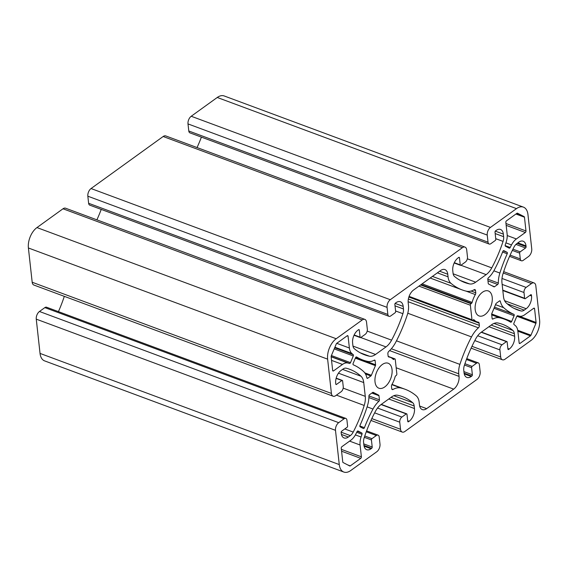 <?xml version="1.0" encoding="UTF-8"?>
<svg xmlns="http://www.w3.org/2000/svg" width="568" height="568" viewBox="0 0 568 568"><rect width="100%" height="100%" fill="white"/><g stroke="black" fill="none" stroke-linecap="round" stroke-linejoin="round"><path stroke-width="0.85" d="M473.336 319.812L472.839 320.174A1.179 0.682 -69.6 0 1 472.32 320.288A1.179 0.682 -69.6 0 1 471.98 319.727L470.375 305.229A1.179 0.682 -69.6 0 1 471.021 303.702L471.518 303.34A1.179 0.682 110.4 0 0 472.107 302.41A19.596 11.367 -69.6 0 1 475.345 294.565A1.96 1.136 110.4 0 0 475.764 292.776L475.515 290.539A1.96 1.136 110.4 0 0 474.947 289.602A1.96 1.136 110.4 0 0 474.216 289.708A23.515 13.639 -69.6 0 1 466.463 291.206A105.804 61.372 -69.6 0 1 462.089 289.893A105.804 61.372 -69.6 0 1 450.949 283.297A15.677 9.095 -69.6 0 1 448.045 276.808L447.761 274.238A9.798 5.68 110.4 0 0 444.914 269.573A9.798 5.68 110.4 0 0 440.59 270.524L413.547 290.035A9.798 5.68 110.4 0 0 408.193 302.794L408.477 305.364A15.677 9.095 -69.6 0 1 407.327 314.779A105.804 61.372 -69.6 0 1 395.719 342.263A23.515 13.639 -69.6 0 1 388.803 351.344A1.96 1.136 110.4 0 0 387.873 353.786L388.114 356.022A1.96 1.136 110.4 0 0 388.69 356.952A1.96 1.136 110.4 0 0 388.839 356.988A19.596 11.367 -69.6 0 1 390.358 357.357A19.596 11.367 -69.6 0 1 393.205 359.352A1.179 0.682 110.4 0 0 393.375 359.473A1.179 0.682 110.4 0 0 393.894 359.359L394.391 358.997A1.179 0.682 -69.6 0 1 394.909 358.884A1.179 0.682 -69.6 0 1 395.257 359.445L396.855 373.943A1.179 0.682 -69.6 0 1 396.215 375.469L395.711 375.831A1.179 0.682 110.4 0 0 395.122 376.761A19.596 11.367 -69.6 0 1 391.885 384.607A1.96 1.136 110.4 0 0 391.473 386.396L391.714 388.633A1.96 1.136 110.4 0 0 392.289 389.57A1.96 1.136 110.4 0 0 393.013 389.463A23.515 13.639 -69.6 0 1 400.767 387.965A105.804 61.372 -69.6 0 1 405.14 389.279A105.804 61.372 -69.6 0 1 416.28 395.875A15.677 9.095 -69.6 0 1 419.191 402.364L419.468 404.927A9.798 5.68 110.4 0 0 422.322 409.599A9.798 5.68 110.4 0 0 426.639 408.648L453.683 389.137A9.798 5.68 110.4 0 0 459.036 376.378L458.752 373.808A15.677 9.095 -69.6 0 1 459.902 364.393A105.804 61.372 -69.6 0 1 471.511 336.909A23.515 13.639 -69.6 0 1 478.426 327.828A1.96 1.136 110.4 0 0 479.364 325.386L479.115 323.149A1.96 1.136 110.4 0 0 478.547 322.219A1.96 1.136 110.4 0 0 478.391 322.184A19.596 11.367 -69.6 0 1 476.871 321.815A19.596 11.367 -69.6 0 1 474.031 319.819A1.179 0.682 110.4 0 0 473.854 319.699A1.179 0.682 110.4 0 0 473.336 319.812M333.125 396.215L33.895 285.044A5.879 3.408 -69.6 0 1 32.184 282.246L28.4 247.982A15.677 9.095 -69.6 0 1 36.963 227.576L63.005 208.783A5.879 3.408 -69.6 0 1 65.597 208.215L364.826 319.379A5.879 3.408 -69.6 0 1 366.537 322.184L367.318 329.262A3.919 2.272 -69.6 0 1 365.181 334.367L360.794 337.527A0.98 0.568 -69.6 0 1 360.368 337.626A0.98 0.568 -69.6 0 1 360.076 337.158L359.296 330.072A0.98 0.568 110.4 0 0 359.011 329.61A0.98 0.568 110.4 0 0 358.578 329.703L357.954 330.157A9.798 5.68 110.4 0 0 352.607 342.909L352.884 345.479A7.838 4.544 110.4 0 0 354.34 348.724A97.973 56.828 110.4 0 0 364.656 354.83A97.973 56.828 110.4 0 0 369.377 356.193A15.677 9.095 110.4 0 0 375.54 354.46L385.999 346.913A15.677 9.095 110.4 0 0 391.6 340.161A97.973 56.828 110.4 0 0 402.897 313.685A7.838 4.544 110.4 0 0 403.472 308.978L403.188 306.408A9.798 5.68 110.4 0 0 400.341 301.743A9.798 5.68 110.4 0 0 396.017 302.687L395.392 303.142A0.98 0.568 110.4 0 0 394.859 304.412L395.64 311.498A0.98 0.568 -69.6 0 1 395.101 312.776L390.72 315.936A3.919 2.272 -69.6 0 1 388.995 316.312A3.919 2.272 -69.6 0 1 387.852 314.445L387.071 307.366A5.879 3.408 -69.6 0 1 390.28 299.712L462.402 247.669A5.879 3.408 -69.6 0 1 464.993 247.101A5.879 3.408 -69.6 0 1 466.704 249.899L467.485 256.984A3.919 2.272 -69.6 0 1 465.341 262.082L460.96 265.249A0.98 0.568 -69.6 0 1 460.527 265.341A0.98 0.568 -69.6 0 1 460.243 264.88L459.462 257.794A0.98 0.568 110.4 0 0 459.178 257.325A0.98 0.568 110.4 0 0 458.745 257.418L458.12 257.872A9.798 5.68 110.4 0 0 452.767 270.624L453.051 273.194A7.838 4.544 110.4 0 0 454.506 276.438A97.973 56.828 110.4 0 0 464.816 282.544A97.973 56.828 110.4 0 0 469.544 283.915A15.677 9.095 110.4 0 0 475.7 282.182L486.165 274.628A15.677 9.095 110.4 0 0 491.767 267.876A97.973 56.828 110.4 0 0 503.056 241.4A7.838 4.544 110.4 0 0 503.631 236.693L503.355 234.123A9.798 5.68 110.4 0 0 500.5 229.458A9.798 5.68 110.4 0 0 496.183 230.402L495.559 230.856A0.98 0.568 110.4 0 0 495.019 232.134L495.8 239.213A0.98 0.568 -69.6 0 1 495.268 240.491L490.887 243.651A3.919 2.272 -69.6 0 1 489.154 244.034A3.919 2.272 -69.6 0 1 488.019 242.167L487.237 235.081A5.879 3.408 -69.6 0 1 490.447 227.427L516.49 208.633A15.677 9.095 -69.6 0 1 523.405 207.121A15.677 9.095 -69.6 0 1 527.963 214.59L531.74 248.855A5.879 3.408 -69.6 0 1 528.531 256.509L523.149 260.392A3.919 2.272 -69.6 0 1 521.417 260.769A3.919 2.272 -69.6 0 1 520.281 258.901L519.642 253.136A0.98 0.568 -69.6 0 1 520.181 251.858L525.563 247.975A0.98 0.568 110.4 0 0 526.096 246.704L526.011 245.88A9.798 5.68 110.4 0 0 523.156 241.208A9.798 5.68 110.4 0 0 518.84 242.16L516.887 243.565A7.838 4.544 110.4 0 0 514.012 247.08A97.973 56.828 110.4 0 0 503.021 273.712A15.677 9.095 110.4 0 0 501.97 282.829L503.489 296.595A15.677 9.095 110.4 0 0 506.251 302.957A97.973 56.828 110.4 0 0 517.469 309.858A97.973 56.828 110.4 0 0 521.062 310.966A7.838 4.544 110.4 0 0 524.236 310.121L526.188 308.715A9.798 5.68 110.4 0 0 531.534 295.956L531.442 295.133A0.98 0.568 110.4 0 0 531.158 294.664A0.98 0.568 110.4 0 0 530.725 294.764L525.343 298.647A0.98 0.568 -69.6 0 1 524.91 298.74A0.98 0.568 -69.6 0 1 524.626 298.278L523.994 292.513A3.919 2.272 -69.6 0 1 526.131 287.408L531.513 283.524A5.879 3.408 -69.6 0 1 534.105 282.956A5.879 3.408 -69.6 0 1 535.816 285.754L539.6 320.018A15.677 9.095 -69.6 0 1 531.037 340.424L504.995 359.217A5.879 3.408 -69.6 0 1 502.403 359.785A5.879 3.408 -69.6 0 1 500.692 356.988L499.911 349.902A3.919 2.272 -69.6 0 1 502.055 344.804L506.436 341.638A0.98 0.568 -69.6 0 1 506.869 341.546A0.98 0.568 -69.6 0 1 507.153 342.014L507.934 349.1A0.98 0.568 110.4 0 0 508.218 349.561A0.98 0.568 110.4 0 0 508.651 349.469L509.276 349.015A9.798 5.68 110.4 0 0 514.629 336.263L514.345 333.693A7.838 4.544 110.4 0 0 512.89 330.448A97.973 56.828 110.4 0 0 502.581 324.342A97.973 56.828 110.4 0 0 497.852 322.979A15.677 9.095 110.4 0 0 491.696 324.711L481.231 332.259A15.677 9.095 110.4 0 0 475.629 339.011A97.973 56.828 110.4 0 0 464.34 365.487A7.838 4.544 110.4 0 0 463.758 370.194L464.042 372.764A9.798 5.68 110.4 0 0 466.896 377.429A9.798 5.68 110.4 0 0 471.213 376.485L471.838 376.03A0.98 0.568 110.4 0 0 472.377 374.759L471.596 367.673A0.98 0.568 -69.6 0 1 472.129 366.395L476.509 363.236A3.919 2.272 -69.6 0 1 478.242 362.86A3.919 2.272 -69.6 0 1 479.378 364.72L480.159 371.806A5.879 3.408 -69.6 0 1 476.95 379.459L404.835 431.502A5.879 3.408 -69.6 0 1 402.236 432.07A5.879 3.408 -69.6 0 1 400.532 429.273L399.744 422.187A3.919 2.272 -69.6 0 1 401.888 417.082L406.269 413.923A0.98 0.568 -69.6 0 1 406.702 413.831A0.98 0.568 -69.6 0 1 406.986 414.292L407.767 421.378A0.98 0.568 110.4 0 0 408.051 421.846A0.98 0.568 110.4 0 0 408.484 421.747L409.109 421.3A9.798 5.68 110.4 0 0 414.462 408.541L414.178 405.978A7.838 4.544 110.4 0 0 412.723 402.733A97.973 56.828 110.4 0 0 402.414 396.627A97.973 56.828 110.4 0 0 397.685 395.257A15.677 9.095 110.4 0 0 391.529 396.989L381.064 404.544A15.677 9.095 110.4 0 0 375.462 411.296A97.973 56.828 110.4 0 0 364.173 437.772A7.838 4.544 110.4 0 0 363.598 442.479L363.882 445.049A9.798 5.68 110.4 0 0 366.729 449.714A9.798 5.68 110.4 0 0 371.053 448.763L371.678 448.315A0.98 0.568 110.4 0 0 372.21 447.037L371.429 439.951A0.98 0.568 -69.6 0 1 371.962 438.681L376.343 435.514A3.919 2.272 -69.6 0 1 378.075 435.138A3.919 2.272 -69.6 0 1 379.211 437.005L379.999 444.091A5.879 3.408 -69.6 0 1 376.783 451.745L350.74 470.531A15.677 9.095 -69.6 0 1 343.832 472.051A15.677 9.095 -69.6 0 1 339.274 464.581L335.489 430.317A5.879 3.408 -69.6 0 1 338.698 422.663L344.08 418.779A3.919 2.272 -69.6 0 1 345.813 418.403A3.919 2.272 -69.6 0 1 346.949 420.27L347.588 426.035A0.98 0.568 -69.6 0 1 347.055 427.306L341.666 431.197A0.98 0.568 110.4 0 0 341.134 432.468L341.226 433.292A9.798 5.68 110.4 0 0 344.073 437.956A9.798 5.68 110.4 0 0 348.397 437.012L350.349 435.606A7.838 4.544 110.4 0 0 353.218 432.085A97.973 56.828 110.4 0 0 364.209 405.46A15.677 9.095 110.4 0 0 365.26 396.343L363.74 382.576A15.677 9.095 110.4 0 0 360.978 376.215A97.973 56.828 110.4 0 0 349.76 369.314A97.973 56.828 110.4 0 0 346.168 368.206A7.838 4.544 110.4 0 0 343.001 369.051L341.048 370.457A9.798 5.68 110.4 0 0 335.695 383.215L335.787 384.039A0.98 0.568 110.4 0 0 336.071 384.5A0.98 0.568 110.4 0 0 336.504 384.408L341.886 380.524A0.98 0.568 -69.6 0 1 342.319 380.432A0.98 0.568 -69.6 0 1 342.603 380.894L343.242 386.659A3.919 2.272 -69.6 0 1 341.098 391.764L335.716 395.647A5.879 3.408 -69.6 0 1 333.125 396.215A5.879 3.408 -69.6 0 1 331.414 393.418L327.629 359.154A15.677 9.095 -69.6 0 1 336.192 338.741L362.235 319.947A5.879 3.408 -69.6 0 1 364.826 319.379M378.686 395.172L373.247 392.353A1.179 0.682 110.4 0 0 373.204 392.332A1.179 0.682 110.4 0 0 372.686 392.445L369.555 394.703A1.179 0.682 110.4 0 0 368.909 396.109A21.158 12.276 -69.6 0 1 367.347 406.113A103.454 60.009 -69.6 0 1 360.005 425.404A1.179 0.682 110.4 0 0 360.14 426.845L363.335 428.506A1.179 0.682 110.4 0 0 363.378 428.52A1.179 0.682 110.4 0 0 364.415 427.69A103.454 60.009 -69.6 0 1 372.991 409.045A21.158 12.276 -69.6 0 1 378.884 401.285A1.179 0.682 110.4 0 0 379.438 399.829L378.984 395.711A1.179 0.682 110.4 0 0 378.686 395.172L372.232 392.779M503.709 307.707A21.158 12.276 -69.6 0 1 500.337 301.267A1.179 0.682 110.4 0 0 500.01 300.827A1.179 0.682 110.4 0 0 499.492 300.941L496.368 303.198A1.179 0.682 110.4 0 0 495.864 303.873L491.81 313.536A1.179 0.682 110.4 0 0 491.668 314.395L492.122 318.513A1.179 0.682 110.4 0 0 492.463 319.074A1.179 0.682 110.4 0 0 492.889 319.017A21.158 12.276 -69.6 0 1 499.499 317.76A103.454 60.009 -69.6 0 1 504.49 319.202A103.454 60.009 -69.6 0 1 510.618 322.184A1.179 0.682 110.4 0 0 510.689 322.219A1.179 0.682 110.4 0 0 511.704 321.431L514.09 315.751A1.179 0.682 110.4 0 0 513.912 314.345A103.454 60.009 -69.6 0 1 503.709 307.707L495.53 304.668M519.351 316.17A103.454 60.009 -69.6 0 1 517.725 315.73A1.179 0.682 110.4 0 0 516.731 316.525L513.933 323.185A1.179 0.682 110.4 0 0 514.026 324.548A103.454 60.009 -69.6 0 1 515.375 325.649A13.327 7.732 -69.6 0 1 517.853 331.165L519.152 342.958A1.179 0.682 110.4 0 0 519.493 343.519A1.179 0.682 110.4 0 0 520.011 343.406L530.469 335.858A1.179 0.682 110.4 0 0 530.966 335.184L535.943 323.327A1.179 0.682 110.4 0 0 536.085 322.468L534.566 308.715A1.179 0.682 110.4 0 0 534.225 308.154A1.179 0.682 110.4 0 0 533.707 308.268L524.74 314.736A13.327 7.732 -69.6 0 1 519.351 316.17M350.854 440.214L341.893 446.682A1.179 0.682 110.4 0 0 341.247 448.216L342.767 461.976A1.179 0.682 110.4 0 0 343.065 462.515L349.732 465.973A1.179 0.682 110.4 0 0 349.774 465.994A1.179 0.682 110.4 0 0 350.293 465.881L360.751 458.333A1.179 0.682 110.4 0 0 361.39 456.8L360.091 445.007A13.327 7.732 -69.6 0 1 361.07 437.005A103.454 60.009 -69.6 0 1 362.001 434.25A1.179 0.682 110.4 0 0 361.795 432.979L358.053 431.034A1.179 0.682 110.4 0 0 358.003 431.013A1.179 0.682 110.4 0 0 357.038 431.68A103.454 60.009 -69.6 0 1 355.745 434.236A13.327 7.732 -69.6 0 1 350.854 440.214M347.218 335.766L336.76 343.313A1.179 0.682 110.4 0 0 336.263 343.988L331.286 355.845A1.179 0.682 110.4 0 0 331.144 356.704L332.663 370.457A1.179 0.682 110.4 0 0 333.004 371.018A1.179 0.682 110.4 0 0 333.522 370.904L342.49 364.436A13.327 7.732 -69.6 0 1 347.879 363.002A103.454 60.009 -69.6 0 1 349.505 363.442A1.179 0.682 110.4 0 0 350.499 362.647L353.296 355.98A1.179 0.682 110.4 0 0 353.204 354.624A103.454 60.009 -69.6 0 1 351.855 353.523A13.327 7.732 -69.6 0 1 349.384 348.006L348.077 336.213A1.179 0.682 110.4 0 0 347.737 335.652A1.179 0.682 110.4 0 0 347.218 335.766M506.159 242.167A103.454 60.009 -69.6 0 1 505.236 244.914A1.179 0.682 110.4 0 0 505.435 246.192L509.184 248.138A1.179 0.682 110.4 0 0 509.226 248.159A1.179 0.682 110.4 0 0 510.192 247.492A103.454 60.009 -69.6 0 1 511.491 244.929A13.327 7.732 -69.6 0 1 516.376 238.958L525.343 232.482A1.179 0.682 110.4 0 0 525.982 230.956L524.463 217.196A1.179 0.682 110.4 0 0 524.165 216.656L517.498 213.199A1.179 0.682 110.4 0 0 517.455 213.177A1.179 0.682 110.4 0 0 516.937 213.291L506.478 220.838A1.179 0.682 110.4 0 0 505.839 222.372L507.139 234.165A13.327 7.732 -69.6 0 1 506.159 242.167M488.551 284L493.982 286.819A1.179 0.682 110.4 0 0 494.025 286.84A1.179 0.682 110.4 0 0 494.543 286.726L497.675 284.469A1.179 0.682 110.4 0 0 498.328 283.063A21.158 12.276 -69.6 0 1 499.883 273.052A103.454 60.009 -69.6 0 1 507.224 253.768A1.179 0.682 110.4 0 0 507.089 252.327L503.894 250.666A1.179 0.682 110.4 0 0 503.851 250.651A1.179 0.682 110.4 0 0 502.815 251.482A103.454 60.009 -69.6 0 1 494.238 270.127A21.158 12.276 -69.6 0 1 488.345 277.887A1.179 0.682 110.4 0 0 487.798 279.342L488.253 283.46A1.179 0.682 110.4 0 0 488.551 284M367.737 378.231L370.868 375.973A1.179 0.682 110.4 0 0 371.365 375.299L375.42 365.629A1.179 0.682 110.4 0 0 375.569 364.777L375.114 360.659A1.179 0.682 110.4 0 0 374.766 360.098A1.179 0.682 110.4 0 0 374.347 360.155A21.158 12.276 -69.6 0 1 367.737 361.411A103.454 60.009 -69.6 0 1 362.746 359.97A103.454 60.009 -69.6 0 1 356.612 356.988A1.179 0.682 110.4 0 0 356.541 356.952A1.179 0.682 110.4 0 0 355.525 357.741L353.14 363.421A1.179 0.682 110.4 0 0 353.317 364.826A103.454 60.009 -69.6 0 1 363.52 371.465A21.158 12.276 -69.6 0 1 366.9 377.905A1.179 0.682 110.4 0 0 367.219 378.345A1.179 0.682 110.4 0 0 367.737 378.231L366.9 377.919M384.77 386.929A13.327 7.732 -69.6 0 1 378.891 388.214A13.327 7.732 -69.6 0 1 376.286 373.034A13.327 7.732 -69.6 0 1 388.171 363.236A13.327 7.732 -69.6 0 1 391.941 373.886A13.327 7.732 -69.6 0 1 384.77 386.929M484.937 314.644A13.327 7.732 -69.6 0 1 479.058 315.936A13.327 7.732 -69.6 0 1 476.453 300.756A13.327 7.732 -69.6 0 1 488.338 290.958A13.327 7.732 -69.6 0 1 492.108 301.601A13.327 7.732 -69.6 0 1 484.937 314.644M96.894 219.837A97.973 56.828 110.4 0 0 101.232 209.407M388.995 316.312L89.758 205.14A3.919 2.272 -69.6 0 1 88.622 203.28L87.841 196.194A5.879 3.408 -69.6 0 1 91.05 188.541L163.165 136.498A5.879 3.408 -69.6 0 1 165.764 135.929L464.993 247.101M197.053 147.559A97.973 56.828 110.4 0 0 201.399 137.122M489.154 244.034L189.925 132.862A3.919 2.272 -69.6 0 1 188.789 130.995L188.001 123.909A5.879 3.408 -69.6 0 1 191.217 116.255L217.26 97.469A15.677 9.095 -69.6 0 1 224.168 95.949L523.405 207.121M343.832 472.051L44.595 360.879A15.677 9.095 -69.6 0 1 40.037 353.41L36.26 319.145A5.879 3.408 -69.6 0 1 39.469 311.491L44.851 307.607A3.919 2.272 -69.6 0 1 46.583 307.231L345.813 418.403M58.433 311.633A97.973 56.828 110.4 0 0 64.312 296.347M331.414 393.418L32.184 282.246M327.629 359.154L28.4 247.982M471.021 303.702L420.583 284.959M471.518 303.34L421.08 284.603M470.375 305.229L418.964 286.13M336.192 338.741L36.963 227.576M472.107 302.41L422.13 283.844M475.345 294.565L466.016 291.1M475.764 292.776L471.078 291.036M471.98 319.727L409.102 296.368M474.031 319.819L473.648 319.678M379.438 399.829L368.916 395.924M378.984 395.711L371.834 393.063M364.415 427.69L359.849 425.993M372.991 409.045L367.113 406.858M378.884 401.285L368.888 397.572M513.912 314.345L494.501 307.132M514.09 315.751L494.011 308.289M371.365 375.299L364.748 372.842M370.868 375.973L365.458 373.964M375.42 365.629L355.341 358.174M375.569 364.777L355.71 357.4M375.114 360.659L374.099 360.282M500.337 301.267L499.478 300.948M492.889 319.017L492.179 318.754M499.499 317.76L491.718 314.871M511.704 321.431L491.682 313.99M494.543 286.726L491.923 285.747M497.675 284.469L487.962 280.855M498.328 283.063L487.791 279.151M499.883 273.052L493.862 270.815M507.224 253.768L502.595 252.05M507.089 252.327L503.198 250.879M520.011 343.406L519.173 343.093M530.469 335.858L517.853 331.172M530.966 335.184L517.718 330.264M535.943 323.327L516.873 316.241M536.085 322.468L518.634 315.986M534.566 308.715L533.593 308.346M510.192 247.492L505.13 245.61M511.491 244.929L505.932 242.87M516.376 238.958L507.231 235.557M525.343 232.482L506.166 225.361M525.982 230.956L505.967 223.515M524.463 217.196L515.921 214.022M524.165 216.656L516.319 213.738M348.077 336.213L347.105 335.851M350.293 465.881L347.673 464.901M360.751 458.333L341.581 451.212M361.39 456.8L341.375 449.366M360.091 445.007L349.611 441.116M361.07 437.005L355.39 434.889M362.001 434.25L356.732 432.298M361.795 432.979L357.293 431.304M333.522 370.904L332.685 370.592M342.49 364.436L331.549 360.375M347.879 363.002L331.158 356.789M349.505 363.442L331.137 356.619M350.499 362.647L331.407 355.554M353.296 355.98L334.204 348.887M353.204 354.624L334.687 347.744M351.855 353.523L334.907 347.226M349.384 348.006L336.76 343.32M341.886 380.524L336.107 378.373M336.504 384.408L335.809 384.153M360.978 376.215L342.554 369.37M363.74 382.576L338.457 373.183M365.26 396.343L343.178 388.136M364.209 405.46L336.426 395.136M353.218 432.085L344.776 428.954M350.349 435.606L341.134 432.184M348.397 437.012L341.418 434.421M344.08 418.779L44.851 307.607M338.698 422.663L39.469 311.491M335.489 430.317L36.26 319.145M339.274 464.581L40.037 353.41M376.343 435.514L366.268 431.772M371.962 438.681L364.762 436.004M371.429 439.951L364.322 437.317M372.21 447.037L363.754 443.899M371.678 448.315L363.932 445.44M371.053 448.763L364.074 446.171M412.723 402.733L393.816 395.704M414.178 405.978L391.011 397.366M414.462 408.541L388.753 398.992M409.109 421.3L407.703 420.774M408.484 421.747L407.788 421.491M406.269 413.923L381.05 404.551M401.888 417.082L377.55 408.044M399.744 422.187L374.639 412.858M400.532 429.273L371.799 418.595M476.509 363.236L466.435 359.494M472.129 366.395L464.929 363.719M471.596 367.673L464.489 365.032M472.377 374.759L463.914 371.614M471.838 376.03L464.099 373.155M471.213 376.485L464.241 373.893M512.89 330.448L493.982 323.426M514.345 333.693L491.171 325.088M514.629 336.263L488.92 326.714M509.276 349.015L507.87 348.496M508.651 349.469L507.955 349.206M506.436 341.638L481.217 332.273M502.055 344.804L477.709 335.759M499.911 349.902L474.805 340.58M500.692 356.988L471.965 346.317M531.513 283.524L503.241 273.016M526.131 287.408L502.005 278.448M523.994 292.513L502.14 284.39M524.626 298.278L502.779 290.156M531.442 295.133L530.633 294.835M531.534 295.956L529.909 295.353M526.188 308.715L504.604 300.692M524.236 310.121L507.21 303.795M521.062 310.966L514.026 308.353M526.011 245.88L517.874 242.856M526.096 246.704L517.15 243.374M525.563 247.975L515.929 244.396M520.181 251.858L512.947 249.174M519.642 253.136L512.329 250.417M520.281 258.901L510.114 255.124M516.49 208.633L217.26 97.469M490.447 227.427L191.217 116.255M487.237 235.081L188.001 123.909M488.019 242.167L188.789 130.995M503.355 234.123L495.296 231.133M503.631 236.693L495.175 233.554M503.056 241.4L495.743 238.681M491.767 267.876L467.35 258.802M486.165 274.628L460.946 265.263M475.7 282.182L453.143 273.797M469.544 283.915L460.343 280.493M459.462 257.794L458.646 257.489M460.243 264.88L454.322 262.679M462.402 247.669L163.165 136.498M390.28 299.712L91.05 188.541M387.071 307.366L87.841 196.194M387.852 314.445L88.622 203.28M403.188 306.408L395.129 303.411M403.472 308.978L395.016 305.832M402.897 313.685L395.576 310.966M391.6 340.161L367.184 331.087M385.999 346.913L360.779 337.541M375.54 354.46L352.976 346.082M369.377 356.193L360.183 352.778M359.296 330.072L358.486 329.774M360.076 337.158L354.155 334.957M362.235 319.947L63.005 208.783M479.115 323.149L408.868 297.05M479.364 325.386L408.371 299.016M478.426 327.828L408.129 301.714M471.511 336.909L407.781 313.231M459.902 364.393L396.464 340.821M458.752 373.808L391.345 348.766M459.036 376.378L389.62 350.591M453.683 389.137L396.173 367.766M426.639 408.648L419.667 406.056M400.767 387.965L391.856 384.657M393.013 389.463L391.799 389.016M394.391 358.997L391.537 357.932M393.894 359.359L392.836 358.969M447.761 274.238L439.625 271.22M448.045 276.808L437.374 272.846M450.949 283.297L432.425 276.417M475.515 290.539L473.84 289.914M408.967 296.752L472.32 320.288M355.731 357.364L362.746 359.97M472.697 320.26L476.871 321.815M491.668 314.438L504.49 319.202M336.171 378.146L342.319 380.432M366.601 430.878L378.075 435.138M381.284 404.388L406.702 413.831M370.947 420.441L402.236 432.07M466.768 358.593L478.242 362.86M481.451 332.102L506.869 341.546M471.106 348.163L502.403 359.785M503.688 271.653L534.105 282.956M502.822 290.532L524.91 298.74M509.567 256.367L521.417 260.769M454.18 262.984L460.527 265.341M354.013 335.262L360.368 337.626M392.005 384.394L405.14 389.279M388.2 356.384L394.909 358.884M388.285 356.59L390.358 357.357M430.175 278.036L462.089 289.893"/></g></svg>
